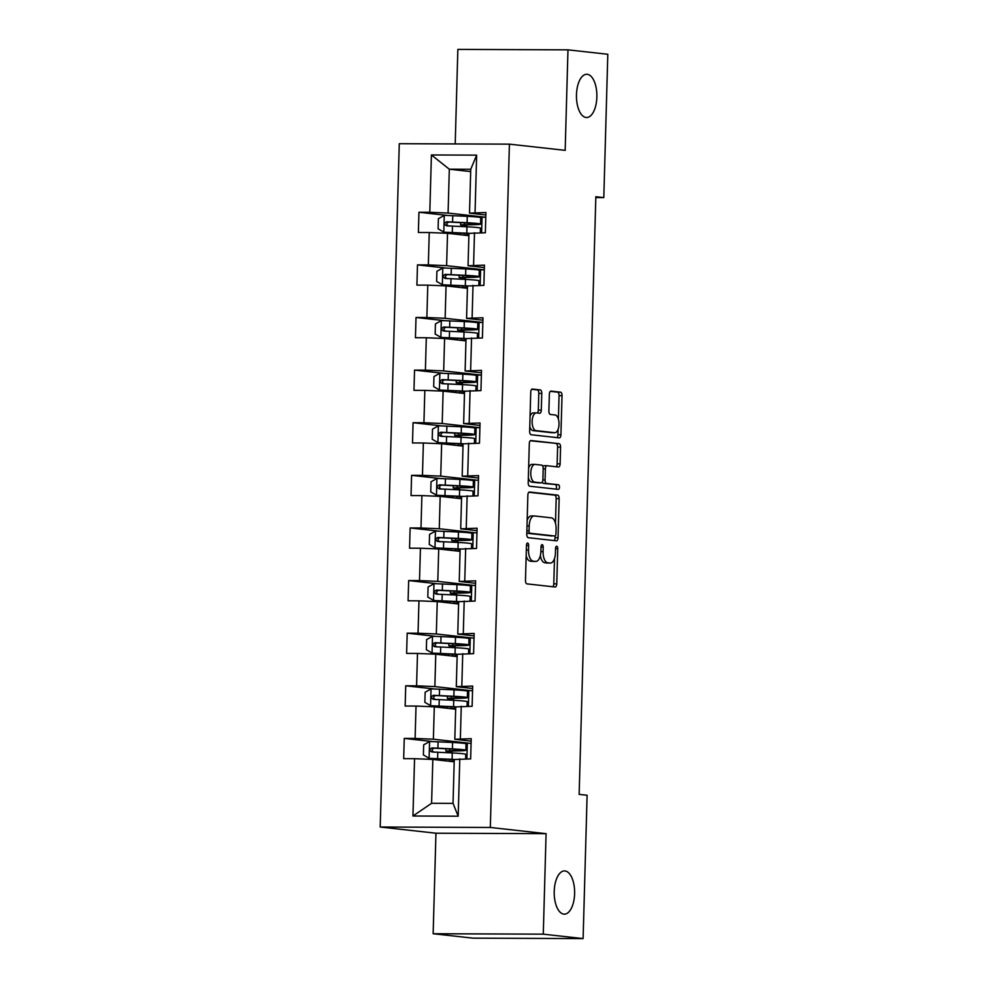 <?xml version="1.0" encoding="UTF-8"?>
<svg xmlns="http://www.w3.org/2000/svg" width="988" height="988" viewBox="0 0 988 988"><rect width="100%" height="100%" fill="white"/><g stroke="black" fill="none" stroke-linecap="round" stroke-linejoin="round"><path stroke-width="1.48" d="M527.629 543.017A2.322 1.099 90.2 0 0 527.567 543.017A2.322 1.099 90.2 0 0 526.468 545.215L525.48 580.388A3.31 1.568 90.2 0 0 526.962 583.871L555.108 587.008A3.31 1.568 90.2 0 0 555.182 587.008A3.31 1.568 90.2 0 0 556.763 583.871L557.751 548.698A2.322 1.099 90.2 0 0 556.713 546.253A2.322 1.099 90.2 0 0 556.664 546.253A2.322 1.099 90.2 0 0 555.552 548.451L555.429 553.008A10.609 5.014 90.2 0 1 550.378 563.049A10.609 5.014 90.2 0 1 550.131 563.037L547.784 562.777A10.609 5.014 90.2 0 1 543.079 551.625L543.202 547.08A2.322 1.099 90.2 0 0 542.165 544.635A2.322 1.099 90.2 0 0 542.116 544.635A2.322 1.099 90.2 0 0 541.016 546.833L540.881 551.39A10.609 5.014 90.2 0 1 535.842 561.431A10.609 5.014 90.2 0 1 535.582 561.419L533.236 561.159A10.609 5.014 90.2 0 1 528.531 550.007L528.654 545.462A2.322 1.099 90.2 0 0 527.629 543.017M586.069 117.486A21.613 10.213 90.2 0 0 586.588 117.51A21.613 10.213 90.2 0 0 596.876 96.491A21.613 10.213 90.2 0 0 587.267 74.31A21.613 10.213 90.2 0 0 586.761 74.285A21.613 10.213 90.2 0 0 576.461 95.317A21.613 10.213 90.2 0 0 586.069 117.486M563.815 914.122A21.613 10.213 90.2 0 0 564.333 914.159A21.613 10.213 90.2 0 0 574.621 893.127A21.613 10.213 90.2 0 0 565.025 870.959A21.613 10.213 90.2 0 0 564.506 870.922A21.613 10.213 90.2 0 0 554.206 891.954A21.613 10.213 90.2 0 0 563.815 914.122M541.77 393.409A3.31 1.568 90.2 0 0 540.3 389.927L532.396 389.05A3.31 1.568 90.2 0 0 532.322 389.037A3.31 1.568 90.2 0 0 530.741 392.187L529.654 431.25A3.31 1.568 90.2 0 0 531.124 434.732L559.27 437.869A3.31 1.568 90.2 0 0 559.356 437.869A3.31 1.568 90.2 0 0 560.925 434.732L562.024 395.669A3.31 1.568 90.2 0 0 560.554 392.174L551.008 391.112A3.31 1.568 90.2 0 0 550.934 391.112A3.31 1.568 90.2 0 0 549.353 394.249L548.883 410.971A3.31 1.568 90.2 0 0 550.353 414.454L555.083 414.985A8.867 4.187 90.2 0 1 559.023 424.087A8.867 4.187 90.2 0 1 554.799 432.707A8.867 4.187 90.2 0 1 554.589 432.695L536.064 430.632A8.867 4.187 90.2 0 1 532.124 421.543A8.867 4.187 90.2 0 1 536.348 412.91A8.867 4.187 90.2 0 1 536.558 412.922L539.646 413.268A3.31 1.568 90.2 0 0 539.72 413.268A3.31 1.568 90.2 0 0 541.301 410.131L541.77 393.409L538.793 393.397A3.31 1.568 90.2 0 0 537.324 389.914L531.717 389.297M565.173 150.349L567.976 49.845L607.805 54.266L603.804 197.612L595.838 196.723L579.141 794.377L587.107 795.254L583.105 938.6L543.277 934.166L546.08 833.662L490.32 827.462L509.413 144.149L565.173 150.349M529.519 492.012A3.31 1.568 90.2 0 0 529.445 491.999A3.31 1.568 90.2 0 0 527.864 495.149L526.777 534.212A3.31 1.568 90.2 0 0 528.247 537.694L556.392 540.819A3.31 1.568 90.2 0 0 556.479 540.831A3.31 1.568 90.2 0 0 558.047 537.682L559.146 498.619A3.31 1.568 90.2 0 0 557.677 495.136L529.358 492.012M528.21 482.724L529.309 443.661A3.31 1.568 90.2 0 1 530.877 440.525A3.31 1.568 90.2 0 1 530.964 440.525L559.109 443.661A3.31 1.568 90.2 0 1 560.579 447.144L560.11 463.866A3.31 1.568 90.2 0 1 558.541 467.003A3.31 1.568 90.2 0 1 558.455 467.003L547.043 465.731A3.31 1.568 90.2 0 0 546.957 465.719A3.31 1.568 90.2 0 0 545.388 468.868L545.08 479.958A3.31 1.568 90.2 0 0 546.549 483.441L558.43 484.762A2.322 1.099 90.2 0 1 559.467 487.146A2.322 1.099 90.2 0 1 558.356 489.393A2.322 1.099 90.2 0 1 558.306 489.393L529.679 486.207A3.31 1.568 90.2 0 1 528.21 482.724M490.32 827.462L380.195 827.018L399.276 143.705L509.413 144.149M446.848 215.359L418.949 212.259L418.381 232.489L429.249 232.538L428.335 264.92L417.479 264.87L416.911 285.112L427.779 285.149L426.865 317.531L416.01 317.481L415.442 337.723L426.31 337.76L425.396 370.142L414.54 370.105L413.972 390.334L424.84 390.384L423.926 422.753L413.07 422.716L412.502 442.957L423.37 442.995L422.456 475.376L411.601 475.327L411.033 495.568L421.901 495.606L420.987 527.987L410.131 527.95L409.563 548.179L420.431 548.229L419.517 580.598L408.661 580.561L408.093 600.79L418.961 600.84L418.048 633.222L407.192 633.172L406.624 653.414L417.492 653.451L416.578 685.833L405.722 685.783L405.154 706.025L416.022 706.062L415.108 738.444L404.253 738.407L403.684 758.636L414.552 758.685L412.947 816.014L458.185 816.199L453.035 803.368L454.258 759.525L470.659 758.908L471.214 738.666L454.826 739.283L455.727 706.914L472.128 706.297L472.684 686.055L456.295 686.672L457.197 654.291L473.598 653.673L474.154 633.444L457.765 634.061L458.667 601.68L475.067 601.062L475.623 580.821L459.235 581.438L460.136 549.069L476.537 548.451L477.093 528.21L460.704 528.827L461.606 496.445L478.007 495.828L478.563 475.599L462.174 476.216L463.076 443.834L479.476 443.217L480.032 422.988L463.644 423.605L464.545 391.223L480.946 390.606L481.502 370.364L465.113 370.982L466.015 338.612L482.416 337.995L482.971 317.753L466.583 318.371L467.485 285.989L483.885 285.371L484.441 265.142L468.053 265.76L468.954 233.378L485.355 232.76L485.911 212.519L469.522 213.136L470.745 169.294L449.318 169.207L448.083 213.062L485.787 217.249M418.949 212.259L429.805 212.297L431.41 154.968L476.648 155.141L475.055 212.482M474.487 232.711L473.585 265.093M473.017 285.334L472.116 317.704M471.548 337.945L470.646 370.327M470.078 390.556L469.177 422.938M468.608 443.18L467.707 475.549M467.139 495.791L466.237 528.172M465.669 548.402L464.768 580.783M464.199 601.025L463.298 633.394M462.73 653.636L461.828 686.018M461.26 706.247L460.359 738.629M459.791 758.858L458.185 816.199M484.318 269.86L446.613 265.673L447.527 233.292L468.892 235.675M484.379 267.575L468.053 265.76M447.527 233.292L429.249 232.538M446.613 265.673L428.335 264.92M482.848 322.483L445.143 318.284L446.057 285.903L467.423 288.286M482.91 320.186L466.583 318.371M446.057 285.903L427.779 285.149M445.143 318.284L426.865 317.531M481.378 375.094L443.674 370.895L444.588 338.526L465.953 340.897M481.44 372.797L465.113 370.982M444.588 338.526L426.31 337.76M443.674 370.895L425.396 370.142M479.909 427.705L442.204 423.519L443.118 391.137L464.484 393.508M479.97 425.42L463.644 423.605M443.118 391.137L424.84 390.384M442.204 423.519L423.926 422.753M474.252 495.815L474.697 479.933L478.439 480.353L440.734 476.13L441.648 443.748L463.014 446.131M478.501 478.031L462.174 476.216M441.648 443.748L423.37 442.995M440.734 476.13L422.456 475.376M472.783 548.439L473.227 532.557L476.969 532.964L439.265 528.741L440.179 496.371L461.544 498.742M477.031 530.642L460.704 528.827M440.179 496.371L421.901 495.606M439.265 528.741L420.987 527.987M471.313 601.05L471.758 585.168L475.5 585.588L437.795 581.364L438.709 548.982L460.075 551.353M475.561 583.266L459.235 581.438M438.709 548.982L420.431 548.229M437.795 581.364L419.517 580.598M469.843 653.661L470.288 637.779L474.03 638.199L436.326 633.975L437.239 601.593L458.605 603.977M474.092 635.877L457.765 634.061M437.239 601.593L418.961 600.84M436.326 633.975L418.048 633.222M468.374 706.272L468.818 690.402L472.56 690.81L434.856 686.586L435.77 654.204L457.135 656.588M472.622 688.488L456.295 686.672M435.77 654.204L417.492 653.451M434.856 686.586L416.578 685.833M466.904 758.895L467.349 743.013L471.091 743.433L433.386 739.197L434.3 706.828L455.666 709.199M471.153 741.099L454.826 739.283M434.3 706.828L416.022 706.062M433.386 739.197L415.108 738.444M412.947 816.014L431.595 803.281L432.83 759.439L454.196 761.81M432.83 759.439L414.552 758.685M546.08 833.662L435.955 833.217L433.152 933.734L543.277 934.166M433.152 933.734L472.98 938.155L583.105 938.6M567.976 49.845L457.852 49.4L455.209 143.927M435.955 833.217L380.195 827.018M595.813 197.575L603.804 197.612M431.595 803.281L453.035 803.368M470.683 171.591L449.318 169.207L431.41 154.968M485.849 214.964L469.522 213.136M476.648 155.141L470.745 169.294M448.083 213.062L429.805 212.297M467.349 743.013L460.433 742.988M452.035 752.918L452.096 750.966M432.151 741.506L404.253 738.407M468.818 690.402L461.902 690.365M433.621 688.895L405.722 685.783M453.504 700.294L453.566 698.355M470.288 637.779L463.372 637.754M435.091 636.272L407.192 633.172M454.974 647.683L455.036 645.732M471.758 585.168L464.842 585.143M436.56 583.661L408.661 580.561M456.444 595.072L456.505 593.121M473.227 532.557L466.311 532.52M438.03 531.05L410.131 527.95M457.913 542.449L457.975 540.51M474.697 479.933L467.781 479.909M439.499 478.439L411.601 475.327M459.383 489.838L459.445 487.887M479.909 427.742L469.251 427.298M440.969 425.816L413.07 422.716M460.853 437.227L460.914 435.276M475.722 443.204L476.167 427.322M481.378 375.131L470.72 374.687M442.439 373.205L414.54 370.105M462.322 384.616L462.384 382.665M477.192 390.593L477.636 374.711M482.848 322.508L472.19 322.063M443.908 320.594L416.01 317.481M463.792 331.993L463.854 330.054M478.661 337.97L479.106 322.1M484.318 269.897L473.66 269.452M445.378 267.97L417.479 264.87M465.262 279.382L465.323 277.43M480.131 285.359L480.576 269.477M485.787 217.286L475.129 216.841M466.731 226.771L466.793 224.819M481.601 232.748L482.045 216.866M526.172 555.762A10.609 5.014 90.2 0 0 530.26 561.147L533.236 561.159M533.112 561.406A10.609 5.014 90.2 0 1 532.865 561.419A10.609 5.014 90.2 0 1 532.606 561.406L530.26 561.147M540.35 555.589A10.609 5.014 90.2 0 0 544.808 562.765L547.784 562.777M547.661 563.024A10.609 5.014 90.2 0 1 547.401 563.037A10.609 5.014 90.2 0 1 547.154 563.024L544.808 562.765M552.811 586.749A3.31 1.568 90.2 0 0 553.786 583.859L554.49 558.591M555.478 523.245L556.17 498.607A3.31 1.568 90.2 0 0 554.7 495.124L528.839 492.246M554.095 540.572A3.31 1.568 90.2 0 0 555.071 537.67L555.12 535.928M529.062 530.815A2.322 1.099 90.2 0 0 530.099 533.248L554.811 536.002A2.322 1.099 90.2 0 0 554.861 536.002A2.322 1.099 90.2 0 0 555.96 533.804L556.096 529A10.609 5.014 90.2 0 0 551.39 517.848L534.496 515.971A10.609 5.014 90.2 0 0 534.249 515.958A10.609 5.014 90.2 0 0 529.197 526.011L529.062 530.815L526.876 530.803M526.802 533.1A2.322 1.099 90.2 0 0 527.123 533.236L530.099 533.248M551.934 535.99A2.322 1.099 90.2 0 1 551.884 535.99A2.322 1.099 90.2 0 0 551.884 535.99L527.123 533.236M531.519 515.958A10.609 5.014 90.2 0 0 531.272 515.946A10.609 5.014 90.2 0 0 527.16 520.404M530.284 440.772L559.109 443.661M556.158 466.744A3.31 1.568 90.2 0 0 557.133 463.854L557.603 447.132A3.31 1.568 90.2 0 0 556.133 443.649M546.883 465.731L544.067 465.719A3.31 1.568 90.2 0 0 543.98 465.706A3.31 1.568 90.2 0 0 542.931 466.571M542.363 481.996A3.31 1.568 90.2 0 0 543.573 483.428L558.43 484.762M555.886 489.122A2.322 1.099 90.2 0 0 556.466 486.578A2.322 1.099 90.2 0 0 555.454 484.75M535.2 464.409A8.867 4.187 90.2 0 0 534.99 464.397A8.867 4.187 90.2 0 0 530.766 473.03A8.867 4.187 90.2 0 0 534.706 482.119L541.226 482.848A3.31 1.568 90.2 0 0 541.313 482.848A3.31 1.568 90.2 0 0 542.881 479.711L543.19 468.621A3.31 1.568 90.2 0 0 541.72 465.138L535.2 464.409M532.223 464.397A8.867 4.187 90.2 0 0 532.001 464.385A8.867 4.187 90.2 0 0 528.629 467.966M528.345 477.772A8.867 4.187 90.2 0 0 531.729 482.107L534.706 482.119M538.411 482.836A3.31 1.568 90.2 0 1 538.337 482.836A3.31 1.568 90.2 0 1 538.25 482.836L531.729 482.107M537.349 413.009A3.31 1.568 90.2 0 0 538.324 410.119L538.793 393.397M533.582 412.91A8.867 4.187 90.2 0 0 533.372 412.898A8.867 4.187 90.2 0 0 530.074 416.244M529.778 426.532A8.867 4.187 90.2 0 0 533.088 430.62L536.064 430.632M552.045 432.682A8.867 4.187 90.2 0 1 551.823 432.695A8.867 4.187 90.2 0 1 551.613 432.682L533.088 430.62M558.393 419.073L559.047 395.657A3.31 1.568 90.2 0 0 557.578 392.162L550.328 391.359M556.973 437.61A3.31 1.568 90.2 0 0 557.948 434.72L558.096 429.36M451.232 751.004L457.889 750.88A25.836 1.149 -178.4 0 0 465.867 750.263L466.04 743.853A25.836 1.149 1.6 0 0 452.566 742.47L429.731 741.482L423.679 744.829L423.395 754.943L429.249 758.339L452.096 759.327A25.836 1.149 1.6 0 1 454.665 759.476M429.249 758.339L449.997 759.451A21.452 0.951 1.6 0 1 454.245 759.698M454.208 761.106L448.626 761.192M454.208 761.378L450.948 761.452M465.867 750.263A25.836 1.149 -178.4 0 0 452.393 748.879L431.978 747.916C429.385 749.225 429.348 750.571 431.867 751.967L452.269 752.93A25.836 1.149 1.6 0 1 465.743 754.313L465.62 758.883M451.22 751.337L452.084 751.423M450.763 752.844A2.025 0.963 90.2 0 0 449.935 751.609L445.897 751.016L454.851 750.645L454.888 749.275M434.152 752.214C431.386 750.806 431.423 749.447 434.263 748.175L450.293 748.99A21.452 0.951 1.6 0 1 461.47 750.139A21.452 0.951 1.6 0 1 454.851 750.645M452.702 698.38L459.358 698.257A25.836 1.149 -178.4 0 0 467.336 697.652L467.509 691.242A25.836 1.149 1.6 0 0 454.035 689.859L431.2 688.858L425.149 692.205L424.865 702.332L430.719 705.728L453.566 706.716A25.836 1.149 1.6 0 1 456.135 706.865M430.719 705.728L451.467 706.828A21.452 0.951 1.6 0 1 455.715 707.087M455.678 708.495L450.096 708.581M455.678 708.767L452.405 708.841M467.336 697.652A25.836 1.149 -178.4 0 0 453.863 696.268L433.448 695.305C430.854 696.614 430.817 697.96 433.337 699.343L453.739 700.307A25.836 1.149 1.6 0 1 467.213 701.702L467.089 706.272M452.689 698.714L453.554 698.812M452.232 700.233A2.025 0.963 90.2 0 0 451.405 698.985L447.366 698.405L456.32 698.034L456.357 696.651M435.622 699.603C432.855 698.183 432.892 696.836 435.733 695.552L451.763 696.379A21.452 0.951 1.6 0 1 462.94 697.528A21.452 0.951 1.6 0 1 456.32 698.034M454.171 645.769L460.828 645.646A25.836 1.149 -178.4 0 0 468.806 645.04L468.979 638.631A25.836 1.149 1.6 0 0 455.505 637.235L432.67 636.247L426.618 639.594L426.334 649.709L432.188 653.105L455.036 654.105A25.836 1.149 1.6 0 1 457.605 654.241M432.188 653.105L452.936 654.217A21.452 0.951 1.6 0 1 457.185 654.476M457.148 655.884L451.565 655.97M457.148 656.155L453.887 656.23M468.806 645.04A25.836 1.149 -178.4 0 0 455.332 643.645L434.918 642.682C432.324 643.991 432.287 645.349 434.806 646.732L455.209 647.696A25.836 1.149 1.6 0 1 468.683 649.079L468.559 653.661M454.159 646.103L455.023 646.201M453.702 647.622A2.025 0.963 90.2 0 0 452.875 646.374L448.836 645.782L457.79 645.423L457.827 644.04M437.091 646.992C434.325 645.572 434.362 644.225 437.202 642.941L453.233 643.756A21.452 0.951 1.6 0 1 464.409 644.917A21.452 0.951 1.6 0 1 457.79 645.423M455.641 593.158L462.298 593.035A25.836 1.149 -178.4 0 0 470.276 592.417L470.449 586.02A25.836 1.149 1.6 0 0 456.975 584.624L434.14 583.636L428.088 586.983L427.804 597.098L433.658 600.494L456.505 601.494A25.836 1.149 1.6 0 1 459.074 601.63M433.658 600.494L454.406 601.606A21.452 0.951 1.6 0 1 458.654 601.853M458.617 603.273L453.035 603.347M458.617 603.532L455.357 603.606M470.276 592.417A25.836 1.149 -178.4 0 0 456.802 591.034L436.387 590.071C433.794 591.38 433.757 592.726 436.276 594.121L456.678 595.085A25.836 1.149 1.6 0 1 470.152 596.468L470.029 601.037M455.629 593.492L456.493 593.59M455.172 594.998A2.025 0.963 90.2 0 0 454.344 593.763L450.306 593.171L459.259 592.8L459.296 591.429M438.561 594.368C435.794 592.961 435.832 591.602 438.672 590.33L454.702 591.145A21.452 0.951 1.6 0 1 465.879 592.306A21.452 0.951 1.6 0 1 459.259 592.8M457.111 540.535L463.767 540.424A25.836 1.149 -178.4 0 0 471.745 539.806L471.918 533.397A25.836 1.149 1.6 0 0 458.444 532.013L435.609 531.013L429.558 534.372L429.274 544.487L435.128 547.883L457.975 548.871A25.836 1.149 1.6 0 1 460.544 549.019M435.128 547.883L455.876 548.982A21.452 0.951 1.6 0 1 460.124 549.242M460.087 550.649L454.505 550.736M460.087 550.921L456.827 550.995M471.745 539.806A25.836 1.149 -178.4 0 0 458.271 538.423L437.857 537.46C435.263 538.769 435.226 540.115 437.746 541.498L458.148 542.461A25.836 1.149 1.6 0 1 471.622 543.857L471.498 548.426M457.098 540.881L457.963 540.967M456.641 542.387A2.025 0.963 90.2 0 0 455.814 541.152L451.775 540.56L460.729 540.189L460.766 538.806M440.031 541.757C437.264 540.337 437.301 538.991 440.142 537.707L456.172 538.534A21.452 0.951 1.6 0 1 467.349 539.683A21.452 0.951 1.6 0 1 460.729 540.189M458.58 487.924L465.237 487.8A25.836 1.149 -178.4 0 0 473.215 487.195L473.388 480.786A25.836 1.149 1.6 0 0 459.914 479.402L437.079 478.402L431.027 481.749L430.743 491.876L436.597 495.272L459.445 496.26A25.836 1.149 1.6 0 1 462.014 496.408M436.597 495.272L457.345 496.371A21.452 0.951 1.6 0 1 461.594 496.631M461.557 498.038L455.974 498.125M461.557 498.31L458.296 498.384M473.215 487.195A25.836 1.149 -178.4 0 0 459.741 485.8L439.327 484.836C436.733 486.145 436.696 487.504 439.215 488.887L459.618 489.85A25.836 1.149 1.6 0 1 473.091 491.246L472.968 495.815M458.568 488.257L459.432 488.356M458.111 489.776A2.025 0.963 90.2 0 0 457.283 488.529L453.245 487.949L462.199 487.578L462.236 486.195M441.5 489.146C438.734 487.726 438.771 486.38 441.611 485.096L457.642 485.923A21.452 0.951 1.6 0 1 468.818 487.072A21.452 0.951 1.6 0 1 462.199 487.578M460.05 435.313L466.707 435.189A25.836 1.149 -178.4 0 0 474.685 434.584L474.858 428.175A25.836 1.149 1.6 0 0 461.384 426.779L438.549 425.791L432.497 429.138L432.213 439.252L438.067 442.649L460.914 443.649A25.836 1.149 1.6 0 1 463.483 443.785M438.067 442.649L458.815 443.76A21.452 0.951 1.6 0 1 463.063 444.02M463.026 445.427L457.444 445.514M463.026 445.699L459.753 445.761M474.685 434.584A25.836 1.149 -178.4 0 0 461.211 433.189L440.796 432.225C438.203 433.534 438.166 434.881 440.685 436.276L461.087 437.239A25.836 1.149 1.6 0 1 474.561 438.623L474.438 443.204M460.038 435.646L460.902 435.745M459.581 437.153A2.025 0.963 90.2 0 0 458.753 435.918L454.715 435.325L463.668 434.967L463.705 433.584M442.97 436.535C440.203 435.115 440.24 433.769 443.081 432.485L459.111 433.3A21.452 0.951 1.6 0 1 470.288 434.461A21.452 0.951 1.6 0 1 463.668 434.967M461.52 382.702L468.176 382.578A25.836 1.149 -178.4 0 0 476.154 381.961L476.327 375.551A25.836 1.149 1.6 0 0 462.853 374.168L440.018 373.168L433.967 376.527L433.683 386.641L439.536 390.038L462.384 391.026A25.836 1.149 1.6 0 1 464.953 391.174M439.536 390.038L460.285 391.149A21.452 0.951 1.6 0 1 464.533 391.396M464.496 392.804L458.914 392.891M464.496 393.076L461.235 393.15M476.154 381.961A25.836 1.149 -178.4 0 0 462.68 380.578L442.266 379.614C439.672 380.923 439.635 382.27 442.155 383.665L462.557 384.628A25.836 1.149 1.6 0 1 476.031 386.012L475.907 390.581M461.507 383.035L462.372 383.122M461.05 384.542A2.025 0.963 90.2 0 0 460.223 383.307L456.184 382.714L465.138 382.344L465.175 380.973M444.439 383.912C441.673 382.504 441.71 381.146 444.551 379.874L460.581 380.689A21.452 0.951 1.6 0 1 471.758 381.837A21.452 0.951 1.6 0 1 465.138 382.344M462.989 330.078L469.646 329.955A25.836 1.149 -178.4 0 0 477.624 329.35L477.797 322.94A25.836 1.149 1.6 0 0 464.323 321.557L441.488 320.557L435.436 323.903L435.152 334.03L441.006 337.427L463.854 338.415A25.836 1.149 1.6 0 1 466.422 338.563M441.006 337.427L461.754 338.526A21.452 0.951 1.6 0 1 466.003 338.785M465.966 340.193L460.383 340.28M465.966 340.465L462.705 340.539M477.624 329.35A25.836 1.149 -178.4 0 0 464.15 327.967L443.736 327.003C441.142 328.312 441.105 329.659 443.624 331.042L464.027 332.005A25.836 1.149 1.6 0 1 477.5 333.401L477.377 337.97M462.977 330.412L463.841 330.511M462.52 331.931A2.025 0.963 90.2 0 0 461.692 330.684L457.654 330.103L466.608 329.733L466.645 328.349M445.909 331.301C443.143 329.881 443.18 328.535 446.02 327.25L462.051 328.078A21.452 0.951 1.6 0 1 473.227 329.226A21.452 0.951 1.6 0 1 466.608 329.733M464.459 277.467L471.115 277.344A25.836 1.149 -178.4 0 0 479.094 276.739L479.266 270.329A25.836 1.149 1.6 0 0 465.793 268.934L442.957 267.946L436.906 271.292L436.622 281.407L442.476 284.803L465.323 285.804A25.836 1.149 1.6 0 1 467.892 285.94M442.476 284.803L463.224 285.915A21.452 0.951 1.6 0 1 467.472 286.174M467.435 287.582L461.853 287.669M467.435 287.854L464.175 287.928M479.094 276.739A25.836 1.149 -178.4 0 0 465.62 275.343L445.205 274.38C442.612 275.689 442.575 277.048 445.094 278.431L465.496 279.394A25.836 1.149 1.6 0 1 478.97 280.777L478.847 285.359M464.446 277.801L465.311 277.9M463.99 279.32A2.025 0.963 90.2 0 0 463.162 278.073L459.124 277.48L468.077 277.122L468.114 275.738M447.379 278.69C444.612 277.27 444.649 275.924 447.49 274.639L463.52 275.454A21.452 0.951 1.6 0 1 474.697 276.615A21.452 0.951 1.6 0 1 468.077 277.122M465.928 224.856L472.585 224.733A25.836 1.149 -178.4 0 0 480.563 224.115L480.736 217.718A25.836 1.149 1.6 0 0 467.262 216.323L444.427 215.335L438.376 218.681L438.092 228.796L443.945 232.192L466.793 233.193A25.836 1.149 1.6 0 1 469.362 233.329M443.945 232.192L464.693 233.304A21.452 0.951 1.6 0 1 468.942 233.551M468.905 234.959L463.323 235.045M468.905 235.23L465.644 235.305M480.563 224.115A25.836 1.149 -178.4 0 0 467.089 222.732L446.675 221.769C444.081 223.078 444.044 224.424 446.564 225.82L466.966 226.783A25.836 1.149 1.6 0 1 480.44 228.166L480.316 232.736M465.916 225.19L466.781 225.276M465.459 226.697A2.025 0.963 90.2 0 0 464.632 225.462L460.593 224.869L469.547 224.498L469.584 223.127M448.848 226.067C446.082 224.659 446.119 223.3 448.96 222.028L464.99 222.843A21.452 0.951 1.6 0 1 476.167 224.004A21.452 0.951 1.6 0 1 469.547 224.498M526.332 550.007L528.531 550.007M532.606 561.406L535.582 561.419M541.004 547.068L543.202 547.08M540.881 551.625L543.079 551.625M547.154 563.024L550.131 563.037M555.552 548.686L557.751 548.698M553.786 583.859L556.763 583.871M526.456 545.45L528.654 545.462M554.7 495.124L557.677 495.136M556.17 498.607L559.146 498.619M555.071 537.67L558.047 537.682M526.999 525.999L529.197 526.011M557.603 447.132L560.579 447.144M557.133 463.854L560.11 463.866M543.19 468.855L545.388 468.868M542.881 479.946L545.08 479.958M543.573 483.428L546.549 483.441M538.25 482.836L541.226 482.848M538.324 410.119L541.301 410.131M551.613 432.682L554.589 432.695M557.578 392.162L560.554 392.174M559.047 395.657L562.024 395.669M557.948 434.72L560.925 434.732M537.324 389.914L540.3 389.927M429.57 741.556L429.113 758.253M452.269 752.93L452.096 759.327M449.404 761.18L449.454 759.414M449.701 750.732L449.75 748.966M452.566 742.47L452.393 748.879M437.783 752.164L437.61 758.574M438.079 741.716L437.894 748.126M434.263 748.175L431.978 747.916M452.072 751.609L449.935 751.609M431.04 688.945L430.583 705.642M453.739 700.307L453.566 706.716M450.874 708.569L450.923 706.803M451.17 698.108L451.22 696.342M454.035 689.859L453.863 696.268M439.252 699.553L439.08 705.963M439.549 689.093L439.364 695.503M435.733 695.552L433.448 695.305M453.541 698.998L451.405 698.985M432.509 636.334L432.052 653.031M455.209 647.696L455.036 654.105M452.343 655.958L452.393 654.192M452.64 645.497L452.689 643.731M455.505 637.235L455.332 643.645M440.722 646.942L440.549 653.352M441.019 636.482L440.833 642.892M437.202 642.941L434.918 642.682M455.011 646.387L452.875 646.374M433.979 583.71L433.522 600.408M456.678 595.085L456.505 601.494M453.813 603.335L453.863 601.581M454.11 592.886L454.159 591.12M456.975 584.624L456.802 591.034M442.192 594.319L442.019 600.729M442.488 583.871L442.303 590.281M438.672 590.33L436.387 590.071M456.481 593.776L454.344 593.763M435.449 531.099L434.992 547.797M458.148 542.461L457.975 548.871M455.283 550.724L455.332 548.958M455.579 540.263L455.629 538.509M458.444 532.013L458.271 538.423M443.661 541.708L443.489 548.118M443.958 531.26L443.773 537.657M440.142 537.707L437.857 537.46M457.95 541.152L455.814 541.152M436.918 478.488L436.461 495.186M459.618 489.85L459.445 496.26M456.752 498.113L456.802 496.346M457.049 487.652L457.098 485.886M459.914 479.402L459.741 485.8M445.131 489.097L444.958 495.507M445.427 478.637L445.242 485.046M441.611 485.096L439.327 484.836M459.42 488.541L457.283 488.529M438.388 425.877L437.931 442.562M461.087 437.239L460.914 443.649M458.222 445.489L458.271 443.736M458.518 435.041L458.568 433.275M461.384 426.779L461.211 433.189M446.601 436.486L446.428 442.896M446.897 426.026L446.712 432.435M443.081 432.485L440.796 432.225M460.89 435.93L458.753 435.918M439.858 373.254L439.401 389.951M462.557 384.628L462.384 391.026M459.692 392.878L459.741 391.112M459.988 382.43L460.038 380.664M462.853 374.168L462.68 380.578M448.07 383.863L447.897 390.272M448.367 373.415L448.182 379.824M444.551 379.874L442.266 379.614M462.359 383.307L460.223 383.307M441.327 320.643L440.87 337.34M464.027 332.005L463.854 338.415M461.161 340.267L461.211 338.501M461.458 329.807L461.507 328.041M464.323 321.557L464.15 327.967M449.54 331.252L449.367 337.661M449.836 320.791L449.651 327.201M446.02 327.25L443.736 327.003M463.829 330.696L461.692 330.684M442.797 268.032L442.34 284.729M465.496 279.394L465.323 285.804M462.631 287.656L462.68 285.89M462.927 277.196L462.977 275.43M465.793 268.934L465.62 275.343M451.01 278.641L450.837 285.05M451.306 268.18L451.121 274.59M447.49 274.639L445.205 274.38M465.299 278.085L463.162 278.073M444.267 215.409L443.81 232.106M466.966 226.783L466.793 233.193M464.101 235.033L464.15 233.267M464.397 224.585L464.446 222.819M467.262 216.323L467.089 222.732M452.479 226.017L452.306 232.427M452.776 215.569L452.59 221.979M448.96 222.028L446.675 221.769M466.768 225.462L464.632 225.462M532.865 561.419L535.842 561.431M547.401 563.037L550.378 563.049M531.272 515.946L534.249 515.958M543.98 465.706L546.957 465.719M532.001 464.385L534.99 464.397M538.337 482.836L541.313 482.848M533.372 412.898L536.348 412.91M551.823 432.695L554.799 432.707M445.662 759.216L445.625 760.859M445.959 748.768L445.897 751.016M447.132 706.605L447.095 708.248M447.428 696.145L447.366 698.405M448.601 653.994L448.564 655.637M448.898 643.534L448.836 645.782M450.071 601.371L450.034 603.013M450.367 590.923L450.306 593.171M451.541 548.76L451.504 550.402M451.837 538.312L451.775 540.56M453.01 496.149L452.973 497.791M453.307 485.688L453.245 487.949M454.48 443.538L454.443 445.18M454.776 433.077L454.715 435.325M455.95 390.915L455.913 392.557M456.246 380.466L456.184 382.714M457.419 338.304L457.382 339.946M457.716 327.843L457.654 330.103M458.889 285.693L458.852 287.335M459.185 275.232L459.124 277.48M460.359 233.069L460.322 234.712M460.655 222.621L460.593 224.869"/></g></svg>
